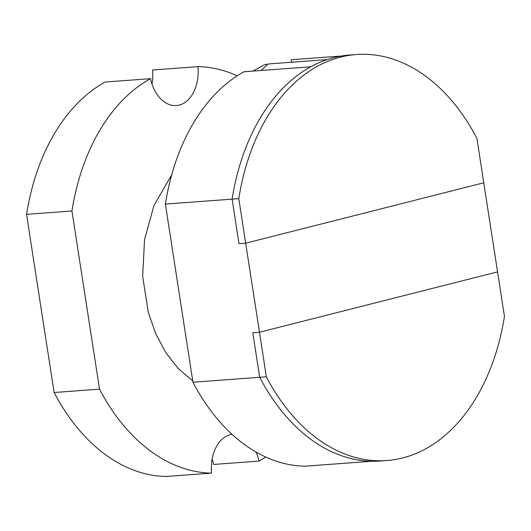 <?xml version="1.0" encoding="UTF-8"?>
<svg xmlns="http://www.w3.org/2000/svg" width="531" height="531" viewBox="0 0 531 531"><rect width="100%" height="100%" fill="white"/><g stroke="black" fill="none" stroke-linecap="round" stroke-linejoin="round"><path stroke-width="0.8" d="M165.373 204.077A201.329 135.498 85.8 0 1 243.961 71.751L310.701 66.813A201.329 135.498 -94.2 0 0 232.113 199.138L165.373 204.077L192.952 382.234A201.329 135.498 85.8 0 0 305.026 466.198L371.766 461.26A201.329 135.498 -94.2 0 1 259.692 377.295L252.796 332.758L259.473 332.26L497.554 271.872L483.768 182.79L245.68 243.185L259.473 332.26L497.554 271.872L504.45 316.41A201.329 135.498 -94.2 0 1 386.827 460.53A201.329 135.498 -94.2 0 1 266.37 376.798L259.473 332.26L252.796 332.758L259.692 377.295L192.952 382.234M151.999 84.017A36.194 24.36 85.8 0 0 152.563 69.999L197.944 66.641A36.194 24.36 -94.2 0 1 176.411 105.55A36.194 24.36 -94.2 0 1 150.519 78.668L105.138 82.033A201.329 135.498 85.8 0 0 26.55 214.358L54.129 392.515A201.329 135.498 85.8 0 0 166.203 476.48L211.584 473.114A36.194 24.36 -94.2 0 1 230.275 434.677A36.194 24.36 -94.2 0 1 232.04 434.325M256.128 452.087A36.194 24.36 -94.2 0 1 259.009 461.087L213.628 464.446A36.194 24.36 85.8 0 0 212.148 459.103M237.191 75.8A201.329 135.498 85.8 0 0 197.944 66.641M150.519 78.668A201.329 135.498 85.8 0 0 71.937 210.999L99.516 389.15A201.329 135.498 85.8 0 0 211.584 473.114M259.009 461.087A201.329 135.498 85.8 0 0 265.779 457.045M26.55 214.358L71.937 210.999M54.129 392.515L99.516 389.15M356.407 54.52L349.737 55.018A201.329 135.498 85.8 0 0 232.113 199.138L239.01 243.676L232.113 199.138L238.784 198.647L245.68 243.185L483.768 182.79L476.871 138.252A201.329 135.498 85.8 0 0 356.407 54.52A201.329 135.498 85.8 0 0 238.784 198.647M239.01 243.676L245.68 243.185L239.01 243.676M341.406 56.02L291.386 59.724A36.194 24.36 -94.2 0 1 291.559 62.233M386.827 460.53L380.15 461.027A201.329 135.498 -94.2 0 1 259.692 377.295L266.37 376.798M261.179 70.477L267.956 64.098L269.257 63.886L264.73 64.629L253.035 71.081M171.679 174.918L154.017 205.338L144.538 239.607L142.666 276.266L148.268 312.215L155.616 333.461L165.665 352.425L178.17 368.461L192.753 380.959M175.349 268.54L181.629 309.088M327.089 59.605L269.257 63.886"/></g></svg>
